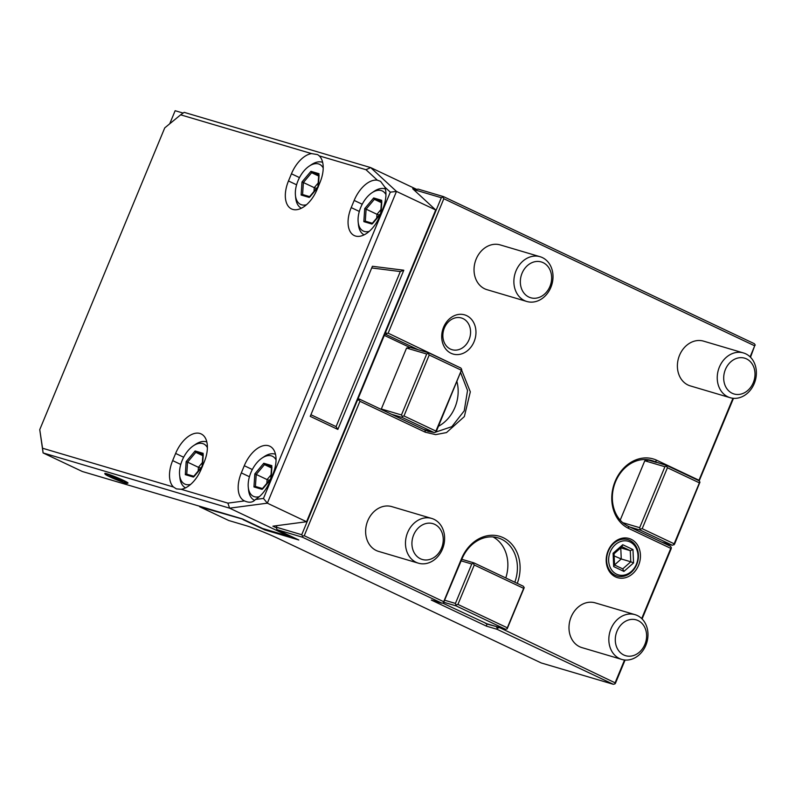<?xml version="1.0" encoding="UTF-8"?>
<svg xmlns="http://www.w3.org/2000/svg" width="795" height="795" viewBox="0 0 795 795"><rect width="100%" height="100%" fill="white"/><g stroke="black" fill="none" stroke-linecap="round" stroke-linejoin="round"><path stroke-width="1.19" d="M499.081 627.364L615.091 682.816L624.552 659.979M641.704 618.57L670.781 548.371L628.656 528.437A36.958 30.419 -73.5 0 1 615.161 481.323A36.958 30.419 -73.5 0 1 656.869 460.325L698.994 480.26L732.96 398.265M276.938 525.654L276.302 527.194L301.732 534.727L357.412 400.283L359.042 399.885L359.926 401.286L304.247 535.721L443.69 601.706L461.507 558.686A36.958 30.419 -73.5 0 1 502.639 537.42A36.958 30.419 -73.5 0 1 517.267 583.381M359.926 401.286L425.295 432.212L435.68 434.627L446.512 432.569L464.34 416.59L470.322 391.826L461.627 370.102M457.463 366.425L388.139 333.165L386.519 333.562L385.635 332.171L435.521 211.718L435.7 209.969L396.476 191.416L370.659 167.586L365.988 169.713L319.262 155.88L317.642 154.608L311.551 153.594L180.654 114.828L164.744 127.876L39.75 429.638L42.552 448.231L173.449 487.007L176.381 488.885L181.161 489.283L227.887 503.126L244.522 500.93C249.203 503.026 252.85 502.539 255.453 499.479L263.463 498.425L390.315 192.161L384.84 187.103L380.537 181.32L377.367 180.207L365.988 169.713M750.112 356.856L754.684 345.815L443.829 198.73L388.139 333.165M474.088 341.681A20.422 16.804 106.5 0 0 466.635 315.635A20.422 16.804 106.5 0 0 443.58 327.242A20.422 16.804 106.5 0 0 451.043 353.278A20.422 16.804 106.5 0 0 474.088 341.681M608.076 550.856A20.422 16.804 106.5 0 0 615.529 576.902A20.422 16.804 106.5 0 0 638.584 565.295A20.422 16.804 106.5 0 0 631.121 539.258A20.422 16.804 106.5 0 0 608.076 550.856M581.93 647.617A23.343 19.209 -73.5 0 1 571.128 616.99A23.343 19.209 -73.5 0 1 595.187 602.858L635.036 614.654A23.343 19.209 106.5 0 0 610.977 628.785A23.343 19.209 -73.5 0 0 621.779 659.423L581.93 647.617M378.569 551.392A23.343 19.209 -73.5 0 1 367.767 520.765A23.343 19.209 -73.5 0 1 391.826 506.624L431.675 518.429A23.343 19.209 106.5 0 0 407.616 532.561A23.343 19.209 -73.5 0 0 418.418 563.188L378.569 551.392M486.977 289.678A23.343 19.209 -73.5 0 1 476.175 259.051A23.343 19.209 -73.5 0 1 500.234 244.92L540.073 256.715A23.343 19.209 106.5 0 0 516.015 270.856A23.343 19.209 -73.5 0 0 526.817 301.484L486.977 289.678M690.338 385.913A23.343 19.209 -73.5 0 1 679.536 355.276A23.343 19.209 -73.5 0 1 703.595 341.144L743.434 352.94A23.343 19.209 106.5 0 0 719.376 367.081A23.343 19.209 -73.5 0 0 730.178 397.709L690.338 385.913M670.781 548.371L671.348 547.666L671.169 548.749L642.092 618.947M615.091 682.816L614.923 683.899L615.489 683.183L625.079 660.029M671.348 547.666L670.463 546.264L628.338 526.33A35.02 28.819 -73.5 0 1 614.764 483.767A35.02 28.819 -73.5 0 1 651.652 460.494A35.02 28.819 -73.5 0 1 655.07 461.806L667.114 465.632L664.918 466.735L639.677 527.681L622.723 522.653M661.748 542.14L672.341 545.281L640.392 530.156L629.789 527.025M639.677 527.681L640.392 530.156M648.193 460.235L646.832 459.59M620.199 520.149L644.785 460.772L664.918 466.735M656.521 462.491L648.68 460.166L644.785 460.772M667.114 465.632L699.073 480.746L699.958 482.148L674.538 544.178L672.341 545.281M642.191 528.685L667.432 467.738L699.391 482.853L674.15 543.8L642.191 528.685L640.561 529.072M674.15 543.8L673.971 544.883M667.432 467.738L666.548 466.337M699.958 482.148L699.391 482.853M733.487 398.315L699.173 480.905M750.5 357.243L754.684 345.815M755.25 345.109L754.366 343.708L443.511 196.623L441.314 197.726L435.521 211.718M443.829 198.73L442.944 197.329M443.511 196.623L418.081 189.091L416.451 189.488L415.884 190.194L441.314 197.726M39.75 429.638L43.089 452.931L82.312 471.495L242.316 518.877L262.648 528.506L289.142 536.347L229.586 508.164L267.339 503.175L396.476 191.416L390.315 192.161M496.468 626.599L486.838 623.995L486.49 626.162L497.084 629.302L613.293 684.286L541.236 662.951L278.32 538.543A25.291 1.819 22.5 0 0 245.665 525.525L228.712 520.506L199.654 506.763L243.161 519.284M199.654 506.763L199.495 506.196M265.013 529.202L264.894 529.937L243.101 519.632M42.552 448.231L43.089 452.931L229.586 508.164L227.887 503.126M107.037 473.81A12.551 0.904 -157.5 0 0 104.811 473.522L105.079 474.158A12.064 0.865 -157.5 0 0 112.989 478.272A12.064 0.865 -157.5 0 0 125.222 482.963A12.064 0.865 22.5 0 0 127.309 483.37L127.955 483.102A12.551 0.904 -157.5 0 0 120.562 479.047A12.551 0.904 -157.5 0 0 107.037 473.81M310.249 416.361L372.418 266.275L403.8 270.211L337.845 429.429L310.249 416.361M371.722 267.965L400.312 271.552L403.8 270.211M276.213 527.751L272.904 526.181L306.562 521.729L267.339 503.175L263.463 498.425M307.526 520.735L306.562 521.729L435.7 209.969L412.684 188.733L415.865 190.244M290.692 536.148L289.142 536.347M255.453 499.479A26.265 14.797 -64.7 0 0 269.932 481.363L272.894 474.198A26.265 14.797 -64.7 0 0 269.823 446.224A26.265 14.797 -64.7 0 0 244.284 465.721L241.322 472.896A26.265 14.797 -64.7 0 0 244.393 500.87A26.265 14.797 -64.7 0 0 244.522 500.93M181.161 489.283A26.265 14.797 -64.7 0 0 201.264 469.08L204.236 461.905A26.265 14.797 -64.7 0 0 201.155 433.931A26.265 14.797 -64.7 0 0 175.625 453.438L172.654 460.603A26.265 14.797 -64.7 0 0 173.449 487.007M311.551 153.594A26.265 14.797 -64.7 0 0 291.447 173.797L288.476 180.972A26.265 14.797 -64.7 0 0 291.556 208.946A26.265 14.797 -64.7 0 0 317.086 189.448L320.057 182.274A26.265 14.797 -64.7 0 0 319.262 155.88M377.367 180.207A26.265 14.797 -64.7 0 0 354.173 200.429L351.211 207.594A26.265 14.797 -64.7 0 0 354.282 235.568A26.265 14.797 -64.7 0 0 379.821 216.071L382.783 208.906A26.265 14.797 -64.7 0 0 384.84 187.103M185.543 487.862A25.291 14.25 115.3 0 1 179.879 477.666L179.61 475.022A22.181 12.501 115.3 0 1 182.174 460.424A22.181 12.501 -64.7 0 1 193.483 445.707L195.699 444.236A25.291 14.25 -64.7 0 1 206.839 442.01M207.396 447.635A22.181 12.501 -64.7 0 0 193.483 445.707M190.671 484.374A22.181 12.501 115.3 0 1 179.61 475.022M203.202 453.359L195.113 450.964L186.159 461.607L187.56 462.153L186.755 474.168L193.791 476.255L186.656 474.138L185.305 474.655L193.384 477.05L194.209 476.384L202.457 466.576L203.252 454.551M195.113 450.964L195.799 452.345L187.56 462.153L198.422 467.301L198.174 471.047M202.357 462.62L198.422 467.301L200.678 468.066M202.814 455.664L195.799 452.345L202.894 454.442M416.769 189.409L370.659 167.586L184.162 112.353L180.654 114.828M183.138 113.079L175.139 110.714L169.723 123.791M276.302 527.194L277.008 529.669L298.801 539.984L264.894 529.937M277.008 529.669L302.438 537.201L441.891 603.186L431.288 600.046L486.49 626.162M415.884 190.194L415.437 191.277M357.412 400.283L385.635 332.171M301.732 534.727L302.617 536.118L304.247 535.721M359.042 399.885L359.608 399.179L358.068 398.722M384.79 334.188L386.34 334.645L386.519 333.562M364.1 234.853A25.291 14.25 115.3 0 1 358.436 224.657L358.167 222.014A22.181 12.501 115.3 0 1 360.731 207.425A22.181 12.501 -64.7 0 1 372.04 192.698L374.256 191.227A25.291 14.25 -64.7 0 1 385.396 189.001M385.943 194.626A22.181 12.501 -64.7 0 0 372.04 192.698M369.228 231.365A22.181 12.501 115.3 0 1 358.167 222.014M381.759 200.35L373.67 197.955L364.716 208.608L366.107 209.145L365.312 221.159L372.348 223.256L365.213 221.129L363.852 221.646L371.941 224.041L372.766 223.375L381.014 213.567L381.809 201.542M373.67 197.955L374.356 199.336L366.107 209.145L376.979 214.292L376.731 218.039M380.914 209.612L376.979 214.292L379.235 215.057M381.371 202.655L374.356 199.336L381.451 201.433M301.375 208.22A25.291 14.25 115.3 0 1 295.71 198.025L295.442 195.381A22.181 12.501 115.3 0 1 297.996 180.793A22.181 12.501 -64.7 0 1 309.315 166.066L311.531 164.595A25.291 14.25 -64.7 0 1 322.661 162.379M323.217 167.993A22.181 12.501 -64.7 0 0 309.315 166.066M306.502 204.732A22.181 12.501 115.3 0 1 295.442 195.381M319.034 173.717L310.944 171.323L301.991 181.976L303.382 182.522L302.587 194.536L309.623 196.623L302.488 194.507L301.126 195.023L309.215 197.418L310.04 196.753L318.288 186.934L319.083 174.92M310.944 171.323L311.63 172.714L303.382 182.522L314.254 187.66L314.005 191.406M318.189 182.979L314.254 187.66L316.509 188.425M318.646 176.023L311.63 172.714L318.725 174.811M381.789 409.673L381.322 408.998L406.563 348.051L410.459 347.445L418.299 349.77L386.34 334.645M418.299 349.77L428.893 352.91L460.852 368.025L461.736 369.427L435.928 431.079L403.969 415.954L402.34 416.351L402.161 417.435L391.567 414.294L423.526 429.419L434.12 432.559L402.161 417.435M435.928 431.079L435.749 432.162L436.316 431.456L461.736 369.427M384.303 335.371L409.972 347.514M456.936 381.66A35.02 28.819 -73.5 0 1 438.472 426.259M428.893 352.91L426.696 354.014L401.455 414.96L381.322 408.998M406.563 348.051L426.696 354.014M428.326 353.616L429.211 355.007L461.17 370.132M429.211 355.007L403.969 415.954M435.749 432.162L434.12 432.559M401.455 414.96L402.34 416.351M359.608 399.179L391.567 414.294M423.526 429.419L428.396 431.417L433.335 432.321M434.795 432.391L451.878 426.647L464.23 410.836L467.54 390.484L460.653 372.706M302.617 536.118L302.438 537.201M443.69 601.706L443.511 602.789L441.891 603.186M443.511 602.789L461.905 559.064A35.02 28.819 -73.5 0 1 497.988 537.857A35.02 28.819 -73.5 0 1 514.812 582.218M444.822 600.285L455.426 603.425L471.753 563.993L461.16 560.853M523.657 588.36L507.319 627.802L457.93 604.429L474.267 564.997L523.657 588.36L524.223 587.654L523.339 586.253L473.949 562.89L461.806 559.292M473.949 562.89L471.753 563.993M443.918 602.292L456.131 605.909L455.426 603.425M474.267 564.997L473.383 563.595M457.93 604.429L456.31 604.826M456.131 605.909L505.521 629.272L507.15 628.875L524.223 587.654M507.15 628.875L507.319 627.802M486.938 623.767L442.527 603.027M493.079 536.953A35.02 28.819 -73.5 0 1 505.779 577.945M505.521 629.272L485.387 623.31M496.378 626.828L497.263 628.219L498.892 627.821M614.923 683.899L613.293 684.286M497.084 629.302L497.263 628.219M400.312 271.552L336.076 426.627L310.925 414.732M336.076 426.627L337.845 429.429M254.43 500.254L254.629 500.343A25.291 14.25 115.3 0 1 254.43 500.254A25.291 14.25 115.3 0 1 248.547 489.949L248.279 487.305A22.181 12.501 115.3 0 1 250.842 472.717A22.181 12.501 -64.7 0 1 262.151 457.99L264.367 456.519A25.291 14.25 -64.7 0 1 275.507 454.293M276.054 459.917A22.181 12.501 -64.7 0 0 262.151 457.99M259.339 496.656A22.181 12.501 115.3 0 1 248.279 487.305M271.87 465.641L263.781 463.247L254.827 473.899L256.219 474.446L255.424 486.46L262.459 488.547L255.324 486.421L253.963 486.947L262.052 489.342L262.877 488.667L271.125 478.858L271.92 466.834M263.781 463.247L264.467 464.628L256.219 474.446L267.09 479.584L266.842 483.33M271.025 474.903L267.09 479.584L269.346 480.349M271.483 467.947L264.467 464.628L271.562 466.735M127.309 483.37A12.064 0.865 22.5 0 0 120.214 479.474A12.064 0.865 22.5 0 0 107.216 474.446A12.064 0.865 -157.5 0 0 105.079 474.158M109.859 476.324L110.585 476.066L109.859 476.324L115.484 478.978L115.732 478.501L110.753 476.145M115.484 478.978L121.844 481.363L115.732 478.501M121.844 481.363L122.579 481.084L122.241 480.428L117.084 477.994M110.604 476.046L122.539 481.064M469.06 339.674A16.536 13.604 106.5 0 0 461.418 317.98A16.536 13.604 106.5 0 0 444.375 327.987A16.536 13.604 -73.5 0 0 452.027 349.691A16.536 13.604 -73.5 0 0 469.06 339.674M608.374 551.144A18.971 15.612 106.5 0 0 615.29 575.322A18.971 15.612 106.5 0 0 636.696 564.539A18.971 15.612 106.5 0 0 629.769 540.361A18.971 15.612 106.5 0 0 608.374 551.144M630.008 541.942A17.51 14.409 106.5 0 0 610.252 551.889A17.51 14.409 106.5 0 0 616.642 574.209A17.51 14.409 -73.5 0 0 636.398 564.261A17.51 14.409 -73.5 0 0 630.008 541.942M622.743 544.734L613.104 553.24L613.69 566.587L623.916 571.426L633.555 562.92L632.969 549.564L622.743 544.734L621.76 546.632M632.969 549.564L630.286 550.667L622.008 546.751M633.555 562.92L630.773 561.787L630.286 550.667L620.766 547.844L621.253 558.974L630.773 561.787L622.743 568.872L623.916 571.426M622.833 568.912L614.535 564.997L622.833 568.912M613.69 566.587L614.217 564.847M613.104 553.24L613.73 553.727M614.545 565.245L614.038 553.777L622.266 546.513M614.535 564.907L621.253 558.974L614.138 555.924M635.036 614.654A23.343 19.209 106.5 0 1 645.838 645.282A23.343 19.209 -73.5 0 1 621.779 659.423M644.894 644.387A18.673 15.373 106.5 0 0 638.077 620.577A18.673 15.373 106.5 0 0 617 631.19A18.673 15.373 -73.5 0 0 623.817 655A18.673 15.373 -73.5 0 0 644.894 644.387M431.675 518.429A23.343 19.209 106.5 0 1 442.477 549.057A23.343 19.209 -73.5 0 1 418.418 563.188M441.533 548.162A18.673 15.373 106.5 0 0 434.716 524.352A18.673 15.373 106.5 0 0 413.639 534.965A18.673 15.373 -73.5 0 0 420.456 558.776A18.673 15.373 -73.5 0 0 441.533 548.162M540.073 256.715A23.343 19.209 106.5 0 1 550.875 287.353A23.343 19.209 -73.5 0 1 526.817 301.484M549.931 286.448A18.673 15.373 106.5 0 0 543.114 262.648A18.673 15.373 106.5 0 0 522.047 273.251A18.673 15.373 -73.5 0 0 528.864 297.062A18.673 15.373 -73.5 0 0 549.931 286.448M743.434 352.94A23.343 19.209 106.5 0 1 754.236 383.578A23.343 19.209 -73.5 0 1 730.178 397.709M753.292 382.673A18.673 15.373 106.5 0 0 746.475 358.873A18.673 15.373 106.5 0 0 725.408 369.486A18.673 15.373 -73.5 0 0 732.225 393.286A18.673 15.373 -73.5 0 0 753.292 382.673M628.656 528.437L628.338 526.33M656.869 460.325L655.07 461.806L648.064 459.729M249.431 476.732L241.322 472.896M244.284 465.721L252.333 469.527M180.763 464.449L172.654 460.603M175.625 453.438L183.665 457.244M186.159 461.607L185.305 474.655M362.222 204.236L354.173 200.429M351.211 207.594L359.32 211.44M364.716 208.608L363.852 221.646M299.496 177.603L291.447 173.797M288.476 180.972L296.595 184.808M301.991 181.976L301.126 195.023M424.977 430.105L425.295 432.212M254.827 473.899L253.963 486.947M202.924 453.975L202.109 466.367L193.583 476.503M381.481 200.966L380.666 213.358L372.139 223.504M318.755 174.344L317.94 186.726L309.414 196.872M271.592 466.258L270.777 478.65L262.251 488.796M110.644 476.066L116.954 478.431M110.286 476.324L110.813 476.125"/></g></svg>
